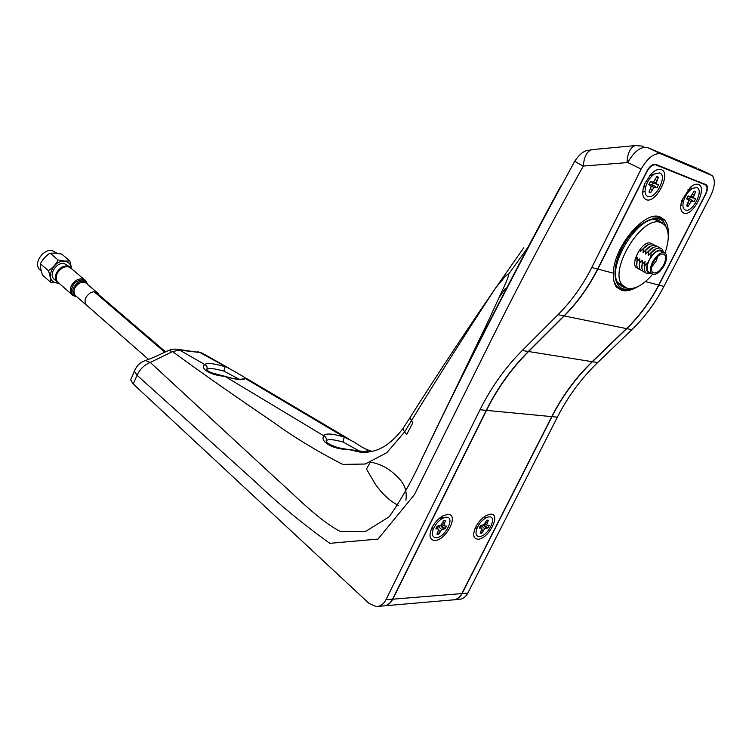 <?xml version="1.0" encoding="UTF-8"?>
<svg xmlns="http://www.w3.org/2000/svg" width="752" height="752" viewBox="0 0 752 752"><rect width="100%" height="100%" fill="white"/><g stroke="black" fill="none" stroke-linecap="round" stroke-linejoin="round"><path stroke-width="1.13" d="M228.702 368.104L204.159 354.22L199.976 352.528L234.022 371.178L244.748 377.429L245.302 378.482C243.197 380.521 236.382 379.826 224.839 376.376C210.71 375.182 199.741 368.922 204.732 364.504C206.828 365.51 207.533 367.108 206.875 369.298C208.821 367.888 214.499 368.489 223.88 371.112L239.446 379.375M224.839 376.282C233.242 378.754 238.873 379.76 241.73 379.281L245.302 378.482L344.19 437.062L343.109 442.044C333.879 439.422 328.267 438.952 326.283 440.616M343.109 442.044L359.418 451.125M642.697 192.221L644.05 191.61M643.881 186.195L644.765 185.838M690.966 187.417L690.891 186.834M680.757 205.616L681.603 205.164M454.443 599.758L458.325 599.429C462.405 599.344 465.563 597.229 467.819 593.093L557.373 417.172C567.835 396.633 581.268 378.435 597.671 362.558L631.849 329.696L626.717 328.643C639.548 316.244 650.273 301.731 658.893 285.111L705.686 194.223C707.679 190.012 707.97 186.928 706.551 184.992L655.8 164.368C652.755 163.776 649.756 166.07 646.805 171.249L597.596 269.047C588.534 286.916 577.329 302.53 563.972 315.896L528.327 351.485C511.247 368.649 497.213 388.276 486.243 410.366L392.525 599.212C390.175 603.64 386.913 605.886 382.749 605.962L378.049 606.366M689.622 178.468L690.308 178.243M131.318 378.406L130.688 379.854L133.264 383.99L369.044 603.433L376.15 606.535C380.315 606.46 383.586 604.204 385.936 599.748L480.011 409.765C491.028 387.543 505.1 367.794 522.236 350.517L558.012 314.684L563.972 315.896M696.408 167.969L647.604 147.58C640.864 146.255 634.256 151.246 627.779 162.545L641.193 169.059L591.758 267.515C582.659 285.506 571.407 301.223 558.012 314.684M326.105 441.086C326.857 438.698 326.095 436.95 323.792 435.822C325.325 433.058 332.121 433.472 344.19 437.062L354.089 442.063C361.28 446.885 365.754 449.386 367.521 449.574L368.593 450.457L365.021 451.388M411.09 415.95L409.821 417.943L412.867 422.709L406.672 434.562L404.567 431.986L386.866 452.657L365.209 464.022L342.733 464.407C316.46 450.927 292.932 436.583 272.13 421.383C234.558 395.937 201.348 372.672 172.499 351.569L168.645 350.47L167.818 350.846M560.832 185.923C510.072 279.556 463.946 370.106 422.455 457.592L487.343 322.993L505.682 283.184C508.117 277.488 508.963 274.424 508.249 273.982L505.513 276.134L495.888 287.612C465.394 331.895 436.705 375.333 409.821 417.943L402.846 428.659L404.567 431.986L411.353 420.857C437.758 377.532 465.939 333.117 495.888 287.612L523.74 247.803M404.191 426.675L402.846 428.659C391.801 443.191 382.458 448.258 374.825 450.711C367.521 452.394 362.859 452.92 360.857 452.309L366.346 452.328M206.894 370.257L211.077 372.663L224.82 376.282L323.792 435.822C319.609 441.49 332.976 449.64 348.204 449.423C360.969 451.764 367.766 452.112 368.593 450.457L371.714 451.538M348.035 449.386L360.857 452.309M242.153 378.886L241.655 379.299M627.779 162.545L583.336 166.06C578.767 163.87 575.966 162.159 574.923 160.919C518.814 263.426 467.988 362.314 422.455 457.592L422.455 457.592C412.416 479.804 401.333 499.535 389.207 516.784L365.463 531.523L340.224 531.429C318.453 519.989 296.626 496.893 276.163 478.695L150.278 362.445L145.418 360.565C156.416 356.57 161.125 353.778 168.645 350.47C171.531 349.276 174.276 348.862 176.87 349.229L179.615 350.103L204.732 364.504C207.167 362.671 213.972 363.423 225.13 366.741L223.88 371.112M631.849 329.696C644.643 317.363 655.33 302.943 663.913 286.418L710.499 196.103C714.842 187.098 715.481 180.311 712.407 175.733L661.074 153.906C654.372 152.628 647.735 157.676 641.193 169.059M177.134 349.266L199.976 352.528L179.615 350.103L172.499 351.569L150.278 362.445C144.337 364.814 139.928 369.082 137.061 375.257L256.347 482.709C278.155 503.577 302.642 523.777 329.799 543.32L378.002 539.081L414.39 494.684L494.44 333.55C522.057 278.268 551.686 222.432 583.336 166.06C584.013 156.707 586.898 151.227 591.974 149.629L635.581 145.568L643.439 146.217M591.974 149.629C589.089 151.039 583.862 147.947 574.923 160.919L575.233 160.345M133.264 383.99L137.061 375.257L134.458 371.168C136.563 365.782 140.22 362.248 145.409 360.565L144.544 360.885M453.4 599.899C457.131 599.513 460.027 597.408 462.095 593.563L551.977 416.655L557.373 417.172M626.717 328.643L592.416 361.721C575.957 377.692 562.477 396.003 551.977 416.655M405.901 500.193C408.007 485.219 399.265 478.206 391.595 471.607C385.438 466.729 378.369 463.552 370.398 462.085L366.459 469.051L375.464 484.335C382.42 494.13 390.034 501.161 398.316 505.438M505.795 289.21L506.087 289.717M505.382 288.448L499.629 296.777M653.977 247.276L651.608 248.198L645.601 254.073L645.968 250.125L650.442 246.374C653.375 244.795 655.584 244.879 657.06 246.628M656.609 248.658L654.24 249.57L648.196 255.473L648.562 251.525L653.074 247.737C655.998 246.167 658.188 246.261 659.664 248.01M663.311 252.193C660.594 248.245 656.421 249.805 650.8 256.883L651.166 252.916L655.706 249.109C659.965 247.004 662.493 248.019 663.311 252.183M651.364 245.904L648.985 246.835L643.016 252.681L643.383 248.743L647.82 245.011C650.762 243.413 652.98 243.498 654.475 245.255M648.76 244.532L646.372 245.472L640.441 251.29L640.789 248.31M653.065 247.53L651.608 248.198M651.74 266.885L656.242 260.972L657.981 256.094M644.126 265.522L644.464 267.148M653.469 262.044C651.288 266.64 650.95 270.024 652.435 272.215C655.725 274.264 659.457 271.848 663.64 264.967C665.84 260.361 666.178 256.949 664.665 254.74C661.393 252.71 657.662 255.144 653.469 262.044M635.13 259.421L637.32 257.428L636.765 265.334M643.383 248.743L640.441 251.29M640.384 269.667C637.339 269.131 636.192 266.368 636.953 261.367L639.886 258.829L639.332 266.772M637.32 257.428L636.953 261.367M647.641 263.059C645.667 269.996 646.814 273.418 651.091 273.314C645.996 274.95 643.862 272.374 644.69 265.597L647.641 263.059L650.8 256.883M645.517 272.487C642.462 271.97 641.324 269.207 642.105 264.178L645.047 261.64L644.69 265.597M645.047 261.64L644.483 269.639M651.166 252.916L648.196 255.473M642.941 271.077C639.896 270.551 638.758 267.778 639.52 262.768L642.462 260.23L642.105 264.178M642.462 260.23L641.898 268.201M648.562 251.525L645.601 254.073M645.968 250.125L643.016 252.681M639.886 258.829L639.52 262.768M663.725 252.409L662.23 251.619C658.451 249.269 654.146 252.07 649.333 260.004C646.833 265.287 646.447 269.188 648.168 271.707L650.019 272.722M652.689 261.818C650.179 267.11 649.784 271.011 651.495 273.531C655.283 275.899 659.589 273.117 664.401 265.183C666.939 259.872 667.334 255.953 665.586 253.405C661.816 251.065 657.521 253.875 652.689 261.818M447.741 514.396L442.768 515.91C438.36 518.504 434.788 522.377 432.052 527.547C428.621 535.556 429.514 539.861 434.731 540.481C446.105 540.754 459.622 513.776 447.741 514.396M661.328 169.661C658.461 168.702 655.095 170.093 651.251 173.834L644.906 183.375C641.616 191.976 642.039 197.409 646.156 199.675C655.979 204.027 671.715 173.045 661.328 169.661M651.006 175.197L650.499 174.624M698.429 184.456C696.202 183.667 693.513 184.607 690.364 187.276L682.036 199.985C679.836 207.044 680.4 211.415 683.747 213.098C692.724 217.102 707.961 187.521 698.429 184.456M681.415 202.006L682.29 201.846M384.93 605.774L452.337 599.946C456.426 599.861 459.594 597.737 461.85 593.582L551.752 416.627C562.252 395.975 575.731 377.654 592.191 361.684L528.581 351.522L564.216 315.943C577.574 302.586 588.778 286.973 597.84 269.103L646.814 171.776C649.766 166.596 652.764 164.303 655.81 164.895L654.362 164.199M668.237 235.254C668.66 228.373 667.362 223.203 664.354 219.763L660.087 216.943C644.784 209.846 613.35 247.436 613.35 273.173C613.068 279.396 614.158 284.049 616.602 287.142L621.942 290.479C626.472 291.503 631.783 290.216 637.884 286.615M616.226 286.653L617.157 286.738M528.581 351.522C511.501 368.687 497.476 388.305 486.506 410.385L392.798 599.184C390.645 603.292 387.665 605.529 383.849 605.915M592.191 361.684L626.501 328.605C639.332 316.197 650.066 301.684 658.686 285.055L705.273 194.552C707.275 190.331 707.557 187.257 706.137 185.312L698.758 181.646M655.81 164.895L705.404 184.813M698.392 181.505L699.097 182.275M477.971 539.193C488.433 539.466 501.603 513.56 490.642 514.152L486.516 515.346C481.722 518.081 477.962 522.339 475.217 528.111C472.594 535.057 473.516 538.752 477.971 539.193M657.793 221.003L655.265 219.725M665.003 252.879C669.402 240.255 669.327 231.014 664.777 225.149L660.933 222.62C642.368 214.132 607.71 271.096 622.618 285.365L627.422 288.364C634.998 289.605 643.392 284.933 652.586 274.339M651.815 243.874L650.489 243.112C642.067 239.803 628.55 266.424 637.715 268.173L637.781 268.191M620.55 285.779L623.662 286.418M660.425 222.357L658.32 220.233M662.916 223.56L658.395 220.261C639.341 211.519 603.865 269.818 619.197 284.453L624.132 287.546L625.852 287.819M444.629 520.628L443.605 520.779L440.785 525.347L437.194 526.184L435.831 528.929L437.711 528.891L438.642 529.643L436.921 534.174L438.839 534.136L441.65 529.587L445.203 528.75L446.566 526.024L444.714 526.052L443.793 525.3L445.513 520.76L444.629 520.628M436.122 537.699C432.635 537.454 431.61 534.841 433.049 529.859C435.53 523.777 439.309 519.679 444.376 517.545L446.34 517.207C455.703 516.68 445.062 537.934 436.122 537.699M444.893 520.638L445.513 520.76M442.759 522.48L444.188 523.42M441.706 524.163L443.793 525.3M441.546 524.379L444.714 526.052M437.26 527.923L438.397 526.475L441.198 525.498L445.203 528.75M441.198 525.498L441.734 524.473M440.456 525.507L443.351 528.778M438.397 526.475L441.65 529.587M438.519 530.216L440.164 531.476M437.777 532.472L438.839 534.136M436.63 527.133L438.642 529.643M436.489 527.406L437.711 528.891M487.616 520.14L486.666 520.281L483.95 524.661L480.622 525.46L479.287 528.092L481.017 528.064L481.863 528.788L480.161 533.14L481.929 533.102L484.636 528.731L487.926 527.932L489.251 525.319L487.55 525.347L486.713 524.614L488.424 520.262L487.616 520.14M479.325 536.524C476.326 536.345 475.367 534.08 476.458 529.737C478.808 523.514 482.521 519.312 487.616 517.132L489.279 516.85C497.918 516.342 487.55 536.759 479.325 536.524M487.785 520.14L488.424 520.262M485.811 521.963L487.127 522.819M484.786 523.589L486.713 524.614M484.598 523.824L487.55 525.347M483.63 524.821L487.926 527.932M484.044 524.811L484.495 523.956M483.433 524.915L486.224 527.96M480.406 527.058L482.07 525.441M481.43 525.742L484.636 528.731M481.712 529.427L483.216 530.545M480.942 531.598L481.929 533.102M479.983 526.55L481.863 528.788M479.889 526.738L481.017 528.064M657.699 176.833L656.787 176.673L653.667 181.74L652.059 182.2L650.424 181.58L648.826 184.738L650.461 185.359L651.166 186.684L648.995 192.089L650.668 192.709L653.779 187.662L655.377 187.201L656.994 187.803L658.573 184.672L656.966 184.061L656.28 182.736L658.451 177.322L657.699 176.833M645.442 187.276L643.703 186.637M647.773 196.479C645.254 195.323 644.502 192.315 645.526 187.455C647.199 181.523 650.189 177.011 654.513 173.947L659.692 172.894C667.889 175.507 655.5 199.929 647.773 196.479M650.32 181.74L652.059 182.2M656.487 177.275L658.451 177.322M655.274 179.681L656.9 180.386M653.394 181.815L656.28 182.736M649.944 184.954L652.398 184.682L653.178 183.121L652.163 182.172M652.529 182.877L656.966 184.061M653.178 183.121L658.573 184.672M652.398 184.682L656.994 187.803M651.74 184.428L655.377 187.201M650.527 185.471L653.779 187.662M650.602 188.799L652.21 189.654M649.437 191.215L650.668 192.709M649.032 184.231L650.461 185.359M645.695 186.797L643.562 187.116M694.923 191.299L694.087 191.158L691.088 195.999L689.593 196.451L688.099 195.887L686.557 198.904L688.052 199.468L688.663 200.718L686.548 205.869L688.071 206.433L691.06 201.611L692.545 201.151L694.021 201.705L695.553 198.716L694.077 198.161L693.476 196.911L695.6 191.751L694.923 191.299M682.647 201.216L681.716 200.963M685.316 210.043C683.201 209.103 682.506 206.603 683.211 202.523C684.818 196.187 687.93 191.45 692.536 188.301L696.85 187.539C704.361 189.908 692.366 213.23 685.316 210.043M688.005 196.037L689.593 196.451M693.805 191.694L695.6 191.751M692.611 194.025L694.105 194.674M690.853 196.065L693.476 196.911M687.403 198.96L689.584 198.697L690.336 197.221L689.471 196.422M689.744 196.996L694.077 198.161M690.336 197.221L695.553 198.716M689.584 198.697L694.021 201.705M688.982 198.472L692.545 201.151M688.146 199.665L691.06 201.611M688.099 202.739L689.565 203.519M686.943 205.089L688.071 206.433M686.736 198.453L688.052 199.468M69.842 260.944L61.758 254.11L55.3 253.086L49.829 253.227C45.806 255.99 42.657 259.478 40.401 263.698L40.382 263.745C40.185 266.753 40.918 270.56 42.573 275.166L50.525 282.188C50.769 279.227 50.055 275.401 48.372 270.711C52.584 267.975 55.827 264.422 58.111 260.023L64.653 261.038L69.842 260.944L71.769 268.887M57.171 253.255L51.803 250.463C42.92 249.213 33.652 262.946 39.217 269.103L41.04 270.711M59.145 283.241L50.525 282.188M69.71 266.828L63.873 263.332C56.607 262.373 48.983 273.69 53.514 278.71L55.009 280.017M58.938 283.156L56.644 281.455C52.114 276.435 59.765 265.08 67.031 266.029L71.731 268.859M50.064 253.142L58.111 260.023M40.392 263.736L48.372 270.711M98.897 294.822L98.145 293.449C96.312 291.466 93.793 291.231 90.597 292.754C85.408 296.41 83.857 300.405 85.954 304.739L87.505 305.979M84.374 279.631L71.59 268.737C69.4 266.377 66.43 266.058 62.67 267.787C56.588 271.97 54.811 276.633 57.349 281.765L58.797 283.034M486.243 410.366L480.011 409.765M528.327 351.485L522.236 350.517M591.758 267.515L597.596 269.047M666.46 168.655L665.388 168.739M710.856 174.68L698.129 168.711M508.568 274.245L527.669 247.709M647.604 147.58L661.074 153.906M626.989 162.394C627.666 152.628 630.533 147.016 635.581 145.568M130.688 379.854L135.059 369.758M467.819 593.093L462.095 593.563M592.416 361.721L597.671 362.558M663.913 286.418L658.893 285.111M385.936 599.748L392.525 599.212M164.81 352.227L94.15 291.748M551.752 416.627L486.506 410.385M564.216 315.943L626.501 328.605M597.84 269.103L613.35 273.173M645.442 281.577L658.686 285.055M461.85 593.582L392.798 599.184M613.933 281.257L616.48 286.033L620.691 289.012M666.516 227.753L662.738 219.969L658.545 217.206L652.482 216.792M665.727 226.371C661.14 209.206 634.566 221.953 621.801 248.423C609.731 271.5 614.572 292.951 629.762 288.665M71.346 268.276C70.867 264.168 68.601 261.846 64.569 261.329C51.944 259.807 44.171 282.62 57.161 282.855L58.308 282.865M96.905 292.387L87.006 283.936C85.164 281.944 82.654 281.699 79.477 283.194C74.326 286.794 72.803 290.751 74.909 295.075L76.131 296.147M87.166 284.077C85.474 281.013 82.617 280.383 78.584 282.169C71.741 287.809 70.979 292.519 76.3 296.288M87.476 284.341C86.076 280.035 82.852 278.936 77.794 281.032C70.096 284.688 69.25 296.551 76.61 296.561L71.468 294.145L72.709 295.292M87.317 283.692L85.86 280.9C83.669 278.531 80.68 278.24 76.901 280.007C70.763 284.275 68.949 288.994 71.468 294.145L57.349 281.765M706.551 184.992L703.787 183.667M363.028 452.413L360.857 452.3M326.387 441.781C327.449 443.436 335.129 448.211 348.12 449.348C360.434 451.266 366.327 451.924 365.82 451.322L365.096 451.322M242.097 378.923L241.26 379.346M372.09 451.454L368.706 450.128M348.148 438.585L245.716 377.993M202.203 353.092L197.532 351.701M148.548 359.409L85.737 304.447M165.609 351.861L95.419 291.851M636.812 259.13L637.019 259.656M646.372 245.472L647.82 245.011M644.502 263.473L644.737 264.046M654.24 249.57L655.706 249.109M641.935 262.025L642.152 262.58M639.369 260.577L639.576 261.113M648.985 246.835L650.442 246.374M648.168 271.707L651.495 273.531M663.048 253.875L664.665 254.74M657.831 216.426L664.354 219.763M703.402 184.005L698.721 181.777M618.003 282.733L622.618 285.365M615.465 285.45L616.48 286.033C620.24 290.028 625.335 290.874 631.746 288.561M659.748 221.53L662.324 222.855M432.541 526.616L433.049 529.859M439.394 518.25L444.376 517.545M475.913 526.644L476.458 529.737M482.944 517.771L487.616 517.132M644.304 184.851L645.526 187.455M649.559 175.714L654.513 173.947M682.064 199.91L683.211 202.523M687.798 189.908L692.536 188.301M39.217 269.103L41.247 270.889M53.514 278.71L56.644 281.455M76.055 296.072L85.954 304.739"/></g></svg>
